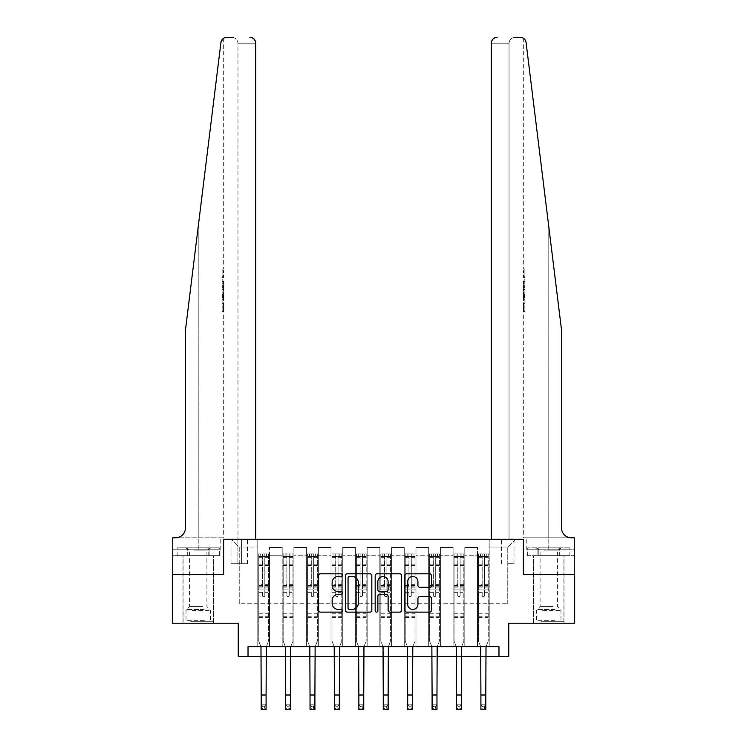 <?xml version="1.0" encoding="UTF-8"?>
<svg xmlns="http://www.w3.org/2000/svg" width="747" height="747" viewBox="0 0 747 747"><rect width="100%" height="100%" fill="white"/><g stroke="black" fill="none" stroke-linecap="round" stroke-linejoin="round"><path stroke-width="0.56" stroke-dasharray="3.73 2.8" d="M342.257 575.134A1.345 1.345 0 0 0 340.912 573.789L320.547 573.789A1.914 1.914 0 0 0 318.624 575.713L318.624 610.215A1.914 1.914 0 0 0 320.547 612.129L340.912 612.129A1.345 1.345 0 0 0 342.257 610.794A1.345 1.345 0 0 0 340.912 609.449L338.279 609.449A6.135 6.135 0 0 1 332.144 603.315L332.144 600.439A6.135 6.135 0 0 1 338.279 594.304L340.912 594.304A1.345 1.345 0 0 0 342.257 592.959A1.345 1.345 0 0 0 340.912 591.624L338.279 591.624A6.135 6.135 0 0 1 332.144 585.489L332.144 582.613A6.135 6.135 0 0 1 338.279 576.479L340.912 576.479A1.345 1.345 0 0 0 342.257 575.134M548.774 574.406L564.013 574.406L548.774 574.406M548.774 623.231L564.013 623.231L548.774 623.231M198.226 574.406L182.987 574.406L198.226 574.406M198.226 623.231L182.987 623.231L198.226 623.231M507.764 539.259L514.011 539.259L507.764 539.259M507.764 563.668L514.011 563.668L507.764 563.668M514.888 37.35C511.359 37.723 509.407 39.675 509.034 43.205L509.034 539.259L491.265 539.259L509.034 539.259L509.034 43.205C509.407 39.675 511.359 37.723 514.888 37.35L520.257 37.35A5.855 5.855 0 0 1 526.075 42.495C522.62 36.37 522.62 36.37 526.075 42.495L561.567 330.295L561.567 528.026A9.767 9.767 0 0 0 571.334 537.793L523.339 537.793L574.266 537.793L574.266 549.801L526.803 549.801L574.266 549.801L574.266 555.656L537.896 555.656L574.266 555.656L574.266 537.793L574.266 574.406L523.386 574.406L574.648 574.406L574.648 623.231L508.744 623.231L508.744 656.436L238.256 656.436L238.256 623.231L172.352 623.231L172.352 574.406L223.614 574.406L223.614 539.259L255.735 539.259L255.735 43.205L237.966 43.205L255.735 43.205L255.735 539.259L237.966 539.259L255.735 539.259M248.023 656.436L248.023 646.669L248.023 656.436L248.023 646.669L498.977 646.669L248.023 646.669L498.977 646.669L498.977 656.436M257.79 646.669L269.508 646.669L257.79 646.669L269.508 646.669L257.79 646.669L257.79 539.259L231.421 539.259L515.579 539.259L489.21 539.259L489.21 646.669L477.492 646.669L489.21 646.669L477.492 646.669L489.21 646.669L489.21 539.259L489.21 589.056L489.21 547.065L507.764 547.065L489.21 547.065L489.21 539.259L257.79 539.259L257.79 589.056L269.508 589.056L269.508 555.273L269.508 646.669L269.508 547.458L269.508 646.669L269.508 589.056L257.79 589.056L257.79 547.065L239.236 547.065L257.79 547.065L257.79 539.259L257.79 646.669M282.198 646.669L293.916 646.669L282.198 646.669L293.916 646.669L282.198 646.669L282.198 547.458L269.508 547.458L282.198 547.458L282.198 646.669L282.198 589.056L293.916 589.056L293.916 555.273L293.916 646.669L293.916 547.458L293.916 646.669L293.916 589.056L282.198 589.056L282.198 555.273L282.198 646.669M306.615 646.669L318.334 646.669L306.615 646.669L318.334 646.669L306.615 646.669L306.615 547.458L293.916 547.458L293.916 555.273L293.916 547.458L306.615 547.458L306.615 646.669L306.615 589.056L318.334 589.056L318.334 555.273L318.334 646.669L318.334 547.458L318.334 646.669L318.334 589.056L306.615 589.056L306.615 555.273L306.615 589.056L318.334 589.056L306.615 589.056L306.615 646.669M331.024 646.669L342.742 646.669L331.024 646.669L342.742 646.669L331.024 646.669L331.024 547.458L318.334 547.458L318.334 555.273L318.334 547.458L331.024 547.458L331.024 646.669L331.024 589.056L342.742 589.056L342.742 555.273L342.742 646.669L342.742 547.458L342.742 646.669L342.742 589.056L331.024 589.056L331.024 555.273L331.024 589.056L342.742 589.056L331.024 589.056L331.024 646.669M355.432 646.669L367.15 646.669L355.432 646.669L367.15 646.669L355.432 646.669L355.432 547.458L342.742 547.458L342.742 555.273L342.742 547.458L355.432 547.458L355.432 646.669L355.432 589.056L367.15 589.056L367.15 555.273L367.15 646.669L367.15 547.458L367.15 646.669L367.15 589.056L355.432 589.056L355.432 555.273L355.432 589.056L367.15 589.056L355.432 589.056L355.432 646.669M379.849 646.669L391.568 646.669L379.849 646.669L391.568 646.669L379.849 646.669L379.849 547.458L367.15 547.458L367.15 555.273L367.15 547.458L379.849 547.458L379.849 646.669L379.849 589.056L391.568 589.056L391.568 555.273L391.568 646.669L391.568 547.458L391.568 646.669L391.568 589.056L379.849 589.056L379.849 555.273L379.849 589.056L391.568 589.056L379.849 589.056L379.849 646.669M404.258 646.669L415.976 646.669L404.258 646.669L415.976 646.669L404.258 646.669L404.258 547.458L391.568 547.458L391.568 555.273L391.568 547.458L404.258 547.458L404.258 646.669L404.258 589.056L415.976 589.056L415.976 555.273L415.976 646.669L415.976 547.458L415.976 646.669L415.976 589.056L404.258 589.056L404.258 555.273L404.258 589.056L415.976 589.056L404.258 589.056L404.258 646.669M428.666 646.669L440.385 646.669L428.666 646.669L440.385 646.669L428.666 646.669L428.666 547.458L415.976 547.458L415.976 555.273L415.976 547.458L428.666 547.458L428.666 646.669L428.666 589.056L440.385 589.056L440.385 555.273L440.385 646.669L440.385 547.458L440.385 646.669L440.385 589.056L428.666 589.056L428.666 555.273L428.666 589.056L440.385 589.056L428.666 589.056L428.666 646.669M453.084 646.669L464.802 646.669L453.084 646.669L464.802 646.669L453.084 646.669L453.084 547.458L440.385 547.458L440.385 555.273L440.385 547.458L453.084 547.458L453.084 646.669L453.084 589.056L464.802 589.056L464.802 555.273L464.802 646.669L464.802 547.458L464.802 646.669L464.802 589.056L453.084 589.056L453.084 555.273L453.084 589.056L464.802 589.056L453.084 589.056L453.084 646.669M237.088 539.259L231.028 539.259L237.088 539.259L237.088 563.668L231.028 563.668L241.384 563.668L237.088 563.668L237.088 539.259M241.384 539.259L247.434 539.259L241.384 539.259L241.384 563.668L247.434 563.668L241.384 563.668L241.384 539.259M491.265 539.259L491.265 43.205L491.265 539.259L523.386 539.259L523.386 574.406L523.386 539.259L223.614 539.259L223.614 574.406L172.734 574.406L172.734 537.793L223.661 537.793L172.734 537.793L172.734 549.801L172.734 537.793L175.666 537.793A9.767 9.767 0 0 0 185.433 528.026L185.433 330.295L185.433 528.026A9.767 9.767 0 0 1 175.666 537.793M261.207 656.436L266.091 656.436M285.615 656.436L290.499 656.436M310.033 656.436L314.907 656.436M334.441 656.436L339.325 656.436M358.849 656.436L363.733 656.436M383.267 656.436L388.151 656.436M407.675 656.436L412.559 656.436M432.093 656.436L436.967 656.436M456.501 656.436L461.385 656.436M480.909 656.436L485.793 656.436M239.236 603.707L239.236 547.065L231.421 539.259L239.236 547.065L239.236 603.707L507.764 603.707L239.236 603.707M507.764 603.707L507.764 547.065L507.764 603.707M477.492 589.056L489.21 589.056L489.21 646.669L489.21 589.056L477.492 589.056L477.492 555.273L477.492 589.056L489.21 589.056L477.492 589.056L477.492 646.669L477.492 547.458L464.802 547.458L464.802 555.273L464.802 547.458L477.492 547.458L477.492 646.669L477.492 589.056M257.79 589.056L269.508 589.056L257.79 589.056M282.198 547.458L269.508 547.458L282.198 547.458L282.198 555.273L282.198 547.458M282.198 589.056L293.916 589.056L282.198 589.056M306.615 555.273L306.615 547.458L306.615 555.273L293.916 555.273L306.615 555.273M331.024 555.273L331.024 547.458L331.024 555.273L318.334 555.273L331.024 555.273M355.432 555.273L355.432 547.458L355.432 555.273L342.742 555.273L355.432 555.273M379.849 555.273L379.849 547.458L379.849 555.273L367.15 555.273L379.849 555.273M404.258 555.273L404.258 547.458L404.258 555.273L391.568 555.273L404.258 555.273M428.666 555.273L428.666 547.458L428.666 555.273L415.976 555.273L428.666 555.273M453.084 555.273L453.084 547.458L453.084 555.273L440.385 555.273L453.084 555.273M477.492 555.273L477.492 547.458L477.492 555.273L464.802 555.273L477.492 555.273M306.615 547.458L293.916 547.458L306.615 547.458M331.024 547.458L318.334 547.458L331.024 547.458M355.432 547.458L342.742 547.458L355.432 547.458M379.849 547.458L367.15 547.458L379.849 547.458M404.258 547.458L391.568 547.458L404.258 547.458M428.666 547.458L415.976 547.458L428.666 547.458M453.084 547.458L440.385 547.458L453.084 547.458M477.492 547.458L464.802 547.458L477.492 547.458M515.579 539.259L507.764 547.065L515.579 539.259M371.819 610.215L371.819 575.713A1.914 1.914 0 0 0 369.905 573.789L347.29 573.789A1.914 1.914 0 0 0 345.366 575.713L345.366 610.215A1.914 1.914 0 0 0 347.29 612.129L369.905 612.129A1.914 1.914 0 0 0 371.819 610.215M349.391 576.479A1.345 1.345 0 0 0 348.055 577.814L348.055 608.105A1.345 1.345 0 0 0 349.391 609.449L352.173 609.449A6.135 6.135 0 0 0 358.308 603.315L358.308 582.613A6.135 6.135 0 0 0 352.173 576.479L349.391 576.479M377.095 573.789L399.71 573.789A1.914 1.914 0 0 1 401.634 575.713L401.634 610.215A1.914 1.914 0 0 1 399.71 612.129L390.037 612.129A1.914 1.914 0 0 1 388.113 610.215L388.113 596.218A1.914 1.914 0 0 0 386.199 594.304L379.775 594.304A1.914 1.914 0 0 0 377.861 596.218L377.861 610.794A1.345 1.345 0 0 1 376.516 612.129A1.345 1.345 0 0 1 375.181 610.794L375.181 575.713A1.914 1.914 0 0 1 377.095 573.789M388.113 581.698A5.126 5.126 0 0 0 382.987 576.572A5.126 5.126 0 0 0 377.861 581.698L377.861 589.7A1.914 1.914 0 0 0 379.775 591.624L386.199 591.624A1.914 1.914 0 0 0 388.113 589.7L388.113 581.698M419.842 587.31L429.525 587.31A1.914 1.914 0 0 0 431.439 585.387L431.439 575.713A1.914 1.914 0 0 0 429.525 573.789L406.9 573.789A1.914 1.914 0 0 0 404.986 575.713L404.986 610.215A1.914 1.914 0 0 0 406.9 612.129L429.525 612.129A1.914 1.914 0 0 0 431.439 610.215L431.439 598.524A1.914 1.914 0 0 0 429.525 596.601L419.842 596.601A1.914 1.914 0 0 0 417.928 598.524L417.928 604.323A5.126 5.126 0 0 1 412.802 609.449A5.126 5.126 0 0 1 407.666 604.323L407.666 581.605A5.126 5.126 0 0 1 412.802 576.479A5.126 5.126 0 0 1 417.928 581.605L417.928 585.387A1.914 1.914 0 0 0 419.842 587.31M264.821 595.499A1.167 1.167 0 0 1 263.644 596.676A1.167 1.167 0 0 0 264.821 595.499L264.821 592.334L264.821 595.499M258.817 553.901L260.722 553.901L260.722 556.44L258.761 556.44L258.761 553.901L268.528 553.901L268.528 641.197L268.528 592.334L264.821 592.334L264.821 586.806L268.528 586.806M268.528 553.901L268.528 592.334L264.821 592.334L264.821 556.954L262.477 556.954L262.477 584.359L258.761 584.359L258.761 641.197L260.974 646.669M258.761 556.44L258.761 584.359M258.761 553.901L258.761 641.197L261.207 647.238L261.207 704.766L266.091 704.766L261.207 704.766L261.207 709.65L266.091 709.65L266.091 704.766L264.625 706.232L264.625 708.184L262.673 708.184L262.673 706.232L264.625 706.232M260.722 553.901L268.481 553.901M260.722 556.44L266.576 556.44L266.576 553.901M268.528 556.44L258.817 556.44M268.481 556.44L266.576 556.44M258.761 586.806L262.477 586.806L262.477 554.143L264.821 554.143L264.821 586.806M262.477 595.499A1.167 1.167 0 0 0 263.644 596.676A1.167 1.167 0 0 1 262.477 595.499L262.477 592.334L262.477 595.499M266.324 646.669L268.528 641.197L266.091 647.238L266.091 704.766M262.477 586.806L262.477 584.359M258.761 617.377L268.528 617.377M266.091 709.65L264.625 708.184M262.673 708.184L261.207 709.65M262.673 706.232L261.207 704.766M264.821 556.954L264.821 554.143M262.477 556.954L262.477 554.143M198.226 555.656L182.987 555.656L198.226 555.656M222.98 268.957L223.26 277.52L223.661 270.61L223.661 276.773L223.26 270.61L222.98 277.221L222.98 268.957L223.661 268.957L222.102 268.957L222.98 268.957M222.102 289.388L222.102 279.78L222.102 289.388L223.661 289.388L222.98 283.785L222.98 279.78L223.661 279.78L222.98 279.78L223.661 289.388L223.661 292.217L222.98 289.892L223.558 292.973L222.98 301.06L223.661 298.735L222.98 294.542L223.661 292.217M222.942 307.138L223.577 311.929L223.661 303.357L223.53 311.62L222.942 307.11L223.661 301.713L222.942 307.138L222.102 307.138L222.102 301.713L223.661 301.713L223.661 298.735M232.112 37.35C235.641 37.723 237.593 39.675 237.966 43.205L237.966 539.259L237.966 43.205C237.593 39.675 235.641 37.723 232.112 37.35L226.743 37.35A5.855 5.855 0 0 0 220.925 42.495L185.433 330.295L185.433 528.026M222.802 38.872L223.437 38.368M185.433 330.295L198.226 226.574L185.433 330.295M219.982 555.656L172.734 555.656L172.734 549.801L220.197 549.801L172.734 549.801L209.104 549.801L172.734 549.801L172.734 555.656L219.982 555.656L219.982 549.801L209.104 549.801L219.982 549.801M249.881 37.35A5.855 5.855 0 0 1 255.735 43.205C255.362 39.675 253.41 37.723 249.881 37.35M209.104 555.656L209.104 549.801L209.104 555.656M222.102 301.713L222.102 311.62L222.102 303.357L222.102 310.276L223.605 310.276M222.102 306.989L223.232 306.989M222.102 303.357L223.661 303.357L223.661 537.793M222.102 307.026L223.232 307.026M222.102 309.968L223.558 309.968M222.102 311.62L223.53 311.62M222.102 307.11L222.942 307.11M222.102 310.276L222.102 311.929L223.577 311.929M222.102 311.929L222.102 307.138M222.102 291.647L222.102 301.06L222.102 291.647L222.98 291.647M222.102 294.673L222.102 297.474L222.102 294.673L223.549 294.673L223.642 297.474L223.642 293.478L223.549 294.673L223.642 293.478L222.102 293.478M222.102 289.892L222.98 289.892M222.102 292.973L223.558 292.973M222.102 297.969L223.558 297.969M222.102 299.304L222.98 299.304M222.102 301.06L222.98 301.06M222.102 296.41L222.98 296.41M222.102 294.542L222.98 294.542M222.102 297.474L223.642 297.474L223.568 296.335L222.102 296.335M222.102 295.476L223.26 295.476M222.102 279.78L222.98 279.78L222.102 279.78M222.102 281.432L222.102 287.735L222.102 281.432L223.661 281.432L223.661 287.735L223.26 281.432L222.102 281.432M222.102 283.972L222.98 283.972M222.102 287.558L223.194 287.558M222.102 285.849L223.017 285.849M222.102 283.841L223.26 283.841M222.102 286.615L223.39 286.615M222.102 287.735L223.661 287.735L223.661 281.432M222.102 285.737L223.297 285.737M222.102 283.804L223.26 283.804M223.26 277.52L222.102 277.52L222.102 268.957L222.102 277.52L222.98 277.52M223.642 276.773L222.102 276.773L223.661 276.773L223.661 279.78M548.774 555.656L564.013 555.656L548.774 555.656M524.02 268.957L523.74 277.52L523.339 270.61L523.339 276.773L523.74 270.61L524.02 277.221L524.02 268.957L523.339 268.957L524.898 268.957L524.02 268.957M524.898 289.388L524.898 279.78L524.898 289.388L523.339 289.388L524.02 283.785L524.02 279.78L523.339 279.78L524.02 279.78L523.339 289.388L523.339 292.217L524.02 289.892L523.442 292.973L524.02 301.06L523.339 298.735L524.02 296.41L523.339 292.217M524.058 307.138L523.423 311.929L523.339 303.357L523.47 311.62L524.058 307.11L523.339 301.713L524.058 307.138L524.898 307.138L524.898 301.713L523.339 301.713L523.339 298.735M526.075 42.495L561.567 330.295L548.774 226.574L548.774 537.793L548.774 226.574M491.265 43.205A5.855 5.855 0 0 1 497.119 37.35C493.59 37.723 491.638 39.675 491.265 43.205L509.034 43.205L491.265 43.205M561.567 528.026A9.767 9.767 0 0 0 571.334 537.793M527.018 549.801L537.896 549.801L527.018 549.801L527.018 555.656L537.896 555.656L527.018 555.656M537.896 555.656L537.896 549.801L537.896 555.656M524.898 301.713L524.898 311.62L524.898 303.357L524.898 310.276L523.395 310.276M524.898 306.989L523.768 306.989M524.898 303.357L523.339 303.357L523.339 537.793M524.898 307.026L523.768 307.026M524.898 309.968L523.442 309.968M524.898 311.62L523.47 311.62M524.898 307.11L524.058 307.11M524.898 310.276L524.898 311.929L523.423 311.929M524.898 311.929L524.898 307.138M524.898 291.647L524.898 301.06L524.898 291.647L524.02 291.647M524.898 294.673L524.898 297.474L524.898 294.673L523.451 294.673L523.358 297.474L523.358 293.478L523.451 294.673L523.358 293.478L524.898 293.478M524.898 289.892L524.02 289.892M524.898 292.973L523.442 292.973M524.898 297.969L523.442 297.969M524.898 299.304L524.02 299.304M524.898 301.06L524.02 301.06M524.898 296.41L524.02 296.41M524.898 294.542L524.02 294.542M524.898 297.474L523.358 297.474L523.432 296.335L524.898 296.335M524.898 295.476L523.74 295.476M524.898 279.78L524.02 279.78L524.898 279.78M524.898 281.432L524.898 287.735L524.898 281.432L523.339 281.432L523.339 287.735L523.74 281.432L524.898 281.432M524.898 283.972L524.02 283.972M524.898 287.558L523.806 287.558M524.898 285.849L523.983 285.849M524.898 283.841L523.74 283.841M524.898 286.615L523.61 286.615M524.898 287.735L523.339 287.735L523.339 281.432M524.898 285.737L523.703 285.737M524.898 283.804L523.74 283.804M523.74 277.52L524.898 277.52L524.898 268.957L524.898 277.52L524.02 277.52M523.358 276.773L524.898 276.773L523.339 276.773L523.339 279.78M289.229 595.499A1.167 1.167 0 0 1 288.062 596.676A1.167 1.167 0 0 0 289.229 595.499L289.229 592.334L289.229 595.499M283.225 553.901L285.13 553.901L285.13 556.44L283.178 556.44L283.178 553.901L292.945 553.901L292.945 641.197L292.945 592.334L289.229 592.334L289.229 586.806L292.945 586.806M292.945 553.901L292.945 592.334L289.229 592.334L289.229 556.954L286.885 556.954L286.885 584.359L283.178 584.359L283.178 641.197L285.382 646.669M283.178 556.44L283.178 584.359M283.178 553.901L283.178 641.197L285.615 647.238L285.615 704.766L290.499 704.766L285.615 704.766L285.615 709.65L290.499 709.65L290.499 704.766L289.033 706.232L289.033 708.184L287.081 708.184L287.081 706.232L289.033 706.232M285.13 553.901L292.889 553.901M285.13 556.44L290.985 556.44L290.985 553.901M292.945 556.44L283.225 556.44M292.889 556.44L290.985 556.44M283.178 586.806L286.885 586.806L286.885 554.143L289.229 554.143L289.229 586.806M286.885 595.499A1.167 1.167 0 0 0 288.062 596.676A1.167 1.167 0 0 1 286.885 595.499L286.885 592.334L286.885 595.499M290.732 646.669L292.945 641.197L290.499 647.238L290.499 704.766M286.885 586.806L286.885 584.359M283.178 617.377L292.945 617.377M290.499 709.65L289.033 708.184M287.081 708.184L285.615 709.65M287.081 706.232L285.615 704.766M289.229 556.954L289.229 554.143M286.885 556.954L286.885 554.143M313.647 595.499A1.167 1.167 0 0 1 312.47 596.676A1.167 1.167 0 0 0 313.647 595.499L313.647 592.334L313.647 595.499M307.633 553.901L309.538 553.901L309.538 556.44L307.587 556.44L307.587 553.901L317.354 553.901L317.354 641.197L317.354 592.334L313.647 592.334L313.647 586.806L317.354 586.806M317.354 553.901L317.354 592.334L313.647 592.334L313.647 556.954L311.303 556.954L311.303 584.359L307.587 584.359L307.587 641.197L309.8 646.669M307.587 556.44L307.587 584.359M307.587 553.901L307.587 641.197L310.033 647.238L310.033 704.766L314.907 704.766L310.033 704.766L310.033 709.65L314.907 709.65L314.907 704.766L313.451 706.232L313.451 708.184L311.49 708.184L311.49 706.232L313.451 706.232M309.538 553.901L317.307 553.901M309.538 556.44L315.402 556.44L315.402 553.901M317.354 556.44L307.633 556.44M317.307 556.44L315.402 556.44M307.587 586.806L311.303 586.806L311.303 554.143L313.647 554.143L313.647 586.806M311.303 595.499A1.167 1.167 0 0 0 312.47 596.676A1.167 1.167 0 0 1 311.303 595.499L311.303 592.334L311.303 595.499M315.141 646.669L317.354 641.197L314.907 647.238L314.907 704.766M311.303 586.806L311.303 584.359M307.587 617.377L317.354 617.377M314.907 709.65L313.451 708.184M311.49 708.184L310.033 709.65M311.49 706.232L310.033 704.766M313.647 556.954L313.647 554.143M311.303 556.954L311.303 554.143M338.055 595.499A1.167 1.167 0 0 1 336.878 596.676A1.167 1.167 0 0 0 338.055 595.499L338.055 592.334L338.055 595.499M332.051 553.901L333.956 553.901L333.956 556.44L332.004 556.44L332.004 553.901L341.762 553.901L341.762 641.197L341.762 592.334L338.055 592.334L338.055 586.806L341.762 586.806M341.762 553.901L341.762 592.334L338.055 592.334L338.055 556.954L335.711 556.954L335.711 584.359L332.004 584.359L332.004 641.197L334.208 646.669M332.004 556.44L332.004 584.359M332.004 553.901L332.004 641.197L334.441 647.238L334.441 704.766L339.325 704.766L334.441 704.766L334.441 709.65L339.325 709.65L339.325 704.766L337.859 706.232L337.859 708.184L335.907 708.184L335.907 706.232L337.859 706.232M333.956 553.901L341.715 553.901M333.956 556.44L339.81 556.44L339.81 553.901M341.762 556.44L332.051 556.44M341.715 556.44L339.81 556.44M332.004 586.806L335.711 586.806L335.711 554.143L338.055 554.143L338.055 586.806M335.711 595.499A1.167 1.167 0 0 0 336.878 596.676A1.167 1.167 0 0 1 335.711 595.499L335.711 592.334L335.711 595.499M339.558 646.669L341.762 641.197L339.325 647.238L339.325 704.766M335.711 586.806L335.711 584.359M332.004 617.377L341.762 617.377M339.325 709.65L337.859 708.184M335.907 708.184L334.441 709.65M335.907 706.232L334.441 704.766M338.055 556.954L338.055 554.143M335.711 556.954L335.711 554.143M362.463 595.499A1.167 1.167 0 0 1 361.296 596.676A1.167 1.167 0 0 0 362.463 595.499L362.463 592.334L362.463 595.499M356.459 553.901L358.364 553.901L358.364 556.44L356.412 556.44L356.412 553.901L366.179 553.901L366.179 641.197L366.179 592.334L362.463 592.334L362.463 586.806L366.179 586.806M366.179 553.901L366.179 592.334L362.463 592.334L362.463 556.954L360.119 556.954L360.119 584.359L356.412 584.359L356.412 641.197L358.625 646.669M356.412 556.44L356.412 584.359M356.412 553.901L356.412 641.197L358.849 647.238L358.849 704.766L363.733 704.766L358.849 704.766L358.849 709.65L363.733 709.65L363.733 704.766L362.267 706.232L362.267 708.184L360.315 708.184L360.315 706.232L362.267 706.232M358.364 553.901L366.123 553.901M358.364 556.44L364.228 556.44L364.228 553.901M366.179 556.44L356.459 556.44M366.123 556.44L364.228 556.44M356.412 586.806L360.119 586.806L360.119 554.143L362.463 554.143L362.463 586.806M360.119 595.499A1.167 1.167 0 0 0 361.296 596.676A1.167 1.167 0 0 1 360.119 595.499L360.119 592.334L360.119 595.499M363.966 646.669L366.179 641.197L363.733 647.238L363.733 704.766M360.119 586.806L360.119 584.359M356.412 617.377L366.179 617.377M363.733 709.65L362.267 708.184M360.315 708.184L358.849 709.65M360.315 706.232L358.849 704.766M362.463 556.954L362.463 554.143M360.119 556.954L360.119 554.143M191.634 621.672L211.41 621.672L191.634 621.672M204.323 620.692L186.022 620.692L204.323 620.692M191.876 547.85L210.915 547.85L191.876 547.85M193.875 550.156L206.91 550.156L193.875 550.156M202.568 606.433L189.533 606.433L202.568 606.433M190.653 621.672L213.362 621.672L190.653 621.672M190.653 555.656L213.362 555.656L190.653 555.656M219.31 555.656L177.142 555.656L219.31 555.656L219.31 547.85L177.142 547.85L219.31 547.85M208.768 555.656L208.768 547.85L208.768 555.656M187.684 555.656L187.684 547.85L187.684 555.656M177.142 555.656L177.142 547.85M542.182 621.672L561.959 621.672L542.182 621.672M554.881 620.692L536.57 620.692L554.881 620.692M542.434 547.85L561.473 547.85L542.434 547.85M544.432 550.156L557.467 550.156L544.432 550.156M553.125 606.433L540.09 606.433L553.125 606.433M541.211 621.672L563.91 621.672L541.211 621.672M541.211 555.656L563.91 555.656L541.211 555.656M538.232 555.656L569.858 555.656L527.69 555.656L538.232 555.656L538.232 547.85L569.858 547.85L527.69 547.85L538.232 547.85L538.232 555.656M559.316 555.656L559.316 547.85L559.316 555.656M569.858 555.656L569.858 547.85M527.69 555.656L527.69 547.85M386.881 595.499A1.167 1.167 0 0 1 385.704 596.676A1.167 1.167 0 0 0 386.881 595.499L386.881 592.334L386.881 595.499M380.877 553.901L382.772 553.901L382.772 556.44L380.821 556.44L380.821 553.901L390.588 553.901L390.588 641.197L390.588 592.334L386.881 592.334L386.881 586.806L390.588 586.806M390.588 553.901L390.588 592.334L386.881 592.334L386.881 556.954L384.537 556.954L384.537 584.359L380.821 584.359L380.821 641.197L383.034 646.669M380.821 556.44L380.821 584.359M380.821 553.901L380.821 641.197L383.267 647.238L383.267 704.766L388.151 704.766L383.267 704.766L383.267 709.65L388.151 709.65L388.151 704.766L386.685 706.232L386.685 708.184L384.733 708.184L384.733 706.232L386.685 706.232M382.772 553.901L390.541 553.901M382.772 556.44L388.636 556.44L388.636 553.901M390.588 556.44L380.877 556.44M390.541 556.44L388.636 556.44M380.821 586.806L384.537 586.806L384.537 554.143L386.881 554.143L386.881 586.806M384.537 595.499A1.167 1.167 0 0 0 385.704 596.676A1.167 1.167 0 0 1 384.537 595.499L384.537 592.334L384.537 595.499M388.375 646.669L390.588 641.197L388.151 647.238L388.151 704.766M384.537 586.806L384.537 584.359M380.821 617.377L390.588 617.377M388.151 709.65L386.685 708.184M384.733 708.184L383.267 709.65M384.733 706.232L383.267 704.766M386.881 556.954L386.881 554.143M384.537 556.954L384.537 554.143M411.289 595.499A1.167 1.167 0 0 1 410.122 596.676A1.167 1.167 0 0 0 411.289 595.499L411.289 592.334L411.289 595.499M405.285 553.901L407.19 553.901L407.19 556.44L405.238 556.44L405.238 553.901L414.996 553.901L414.996 641.197L414.996 592.334L411.289 592.334L411.289 586.806L414.996 586.806M414.996 553.901L414.996 592.334L411.289 592.334L411.289 556.954L408.945 556.954L408.945 584.359L405.238 584.359L405.238 641.197L407.442 646.669M405.238 556.44L405.238 584.359M405.238 553.901L405.238 641.197L407.675 647.238L407.675 704.766L412.559 704.766L407.675 704.766L407.675 709.65L412.559 709.65L412.559 704.766L411.093 706.232L411.093 708.184L409.141 708.184L409.141 706.232L411.093 706.232M407.19 553.901L414.949 553.901M407.19 556.44L413.044 556.44L413.044 553.901M414.996 556.44L405.285 556.44M414.949 556.44L413.044 556.44M405.238 586.806L408.945 586.806L408.945 554.143L411.289 554.143L411.289 586.806M408.945 595.499A1.167 1.167 0 0 0 410.122 596.676A1.167 1.167 0 0 1 408.945 595.499L408.945 592.334L408.945 595.499M412.792 646.669L414.996 641.197L412.559 647.238L412.559 704.766M408.945 586.806L408.945 584.359M405.238 617.377L414.996 617.377M412.559 709.65L411.093 708.184M409.141 708.184L407.675 709.65M409.141 706.232L407.675 704.766M411.289 556.954L411.289 554.143M408.945 556.954L408.945 554.143M435.697 595.499A1.167 1.167 0 0 1 434.53 596.676A1.167 1.167 0 0 0 435.697 595.499L435.697 592.334L435.697 595.499M429.693 553.901L431.598 553.901L431.598 556.44L429.646 556.44L429.646 553.901L439.413 553.901L439.413 641.197L439.413 592.334L435.697 592.334L435.697 586.806L439.413 586.806M439.413 553.901L439.413 592.334L435.697 592.334L435.697 556.954L433.353 556.954L433.353 584.359L429.646 584.359L429.646 641.197L431.859 646.669M429.646 556.44L429.646 584.359M429.646 553.901L429.646 641.197L432.093 647.238L432.093 704.766L436.967 704.766L432.093 704.766L432.093 709.65L436.967 709.65L436.967 704.766L435.51 706.232L435.51 708.184L433.549 708.184L433.549 706.232L435.51 706.232M431.598 553.901L439.367 553.901M431.598 556.44L437.462 556.44L437.462 553.901M439.413 556.44L429.693 556.44M439.367 556.44L437.462 556.44M429.646 586.806L433.353 586.806L433.353 554.143L435.697 554.143L435.697 586.806M433.353 595.499A1.167 1.167 0 0 0 434.53 596.676A1.167 1.167 0 0 1 433.353 595.499L433.353 592.334L433.353 595.499M437.2 646.669L439.413 641.197L436.967 647.238L436.967 704.766M433.353 586.806L433.353 584.359M429.646 617.377L439.413 617.377M436.967 709.65L435.51 708.184M433.549 708.184L432.093 709.65M433.549 706.232L432.093 704.766M435.697 556.954L435.697 554.143M433.353 556.954L433.353 554.143M460.115 595.499A1.167 1.167 0 0 1 458.938 596.676A1.167 1.167 0 0 0 460.115 595.499L460.115 592.334L460.115 595.499M454.111 553.901L456.015 553.901L456.015 556.44L454.055 556.44L454.055 553.901L463.822 553.901L463.822 641.197L463.822 592.334L460.115 592.334L460.115 586.806L463.822 586.806M463.822 553.901L463.822 592.334L460.115 592.334L460.115 556.954L457.771 556.954L457.771 584.359L454.055 584.359L454.055 641.197L456.268 646.669M454.055 556.44L454.055 584.359M454.055 553.901L454.055 641.197L456.501 647.238L456.501 704.766L461.385 704.766L456.501 704.766L456.501 709.65L461.385 709.65L461.385 704.766L459.919 706.232L459.919 708.184L457.967 708.184L457.967 706.232L459.919 706.232M456.015 553.901L463.775 553.901M456.015 556.44L461.87 556.44L461.87 553.901M463.822 556.44L454.111 556.44M463.775 556.44L461.87 556.44M454.055 586.806L457.771 586.806L457.771 554.143L460.115 554.143L460.115 586.806M457.771 595.499A1.167 1.167 0 0 0 458.938 596.676A1.167 1.167 0 0 1 457.771 595.499L457.771 592.334L457.771 595.499M461.618 646.669L463.822 641.197L461.385 647.238L461.385 704.766M457.771 586.806L457.771 584.359M454.055 617.377L463.822 617.377M461.385 709.65L459.919 708.184M457.967 708.184L456.501 709.65M457.967 706.232L456.501 704.766M460.115 556.954L460.115 554.143M457.771 556.954L457.771 554.143M484.523 595.499A1.167 1.167 0 0 1 483.356 596.676A1.167 1.167 0 0 0 484.523 595.499L484.523 592.334L484.523 595.499M478.519 553.901L480.424 553.901L480.424 556.44L478.472 556.44L478.472 553.901L488.239 553.901L488.239 641.197L488.239 592.334L484.523 592.334L484.523 586.806L488.239 586.806M488.239 553.901L488.239 592.334L484.523 592.334L484.523 556.954L482.179 556.954L482.179 584.359L478.472 584.359L478.472 641.197L480.676 646.669M478.472 556.44L478.472 584.359M478.472 553.901L478.472 641.197L480.909 647.238L480.909 704.766L485.793 704.766L480.909 704.766L480.909 709.65L485.793 709.65L485.793 704.766L484.327 706.232L484.327 708.184L482.375 708.184L482.375 706.232L484.327 706.232M480.424 553.901L488.183 553.901M480.424 556.44L486.278 556.44L486.278 553.901M488.239 556.44L478.519 556.44M488.183 556.44L486.278 556.44M478.472 586.806L482.179 586.806L482.179 554.143L484.523 554.143L484.523 586.806M482.179 595.499A1.167 1.167 0 0 0 483.356 596.676A1.167 1.167 0 0 1 482.179 595.499L482.179 592.334L482.179 595.499M486.026 646.669L488.239 641.197L485.793 647.238L485.793 704.766M482.179 586.806L482.179 584.359M478.472 617.377L488.239 617.377M485.793 709.65L484.327 708.184M482.375 708.184L480.909 709.65M482.375 706.232L480.909 704.766M484.523 556.954L484.523 554.143M482.179 556.954L482.179 554.143M282.198 555.273L269.508 555.273L282.198 555.273M264.821 564.218L268.528 564.218M268.528 565.61L264.821 565.61M268.528 584.359L264.821 584.359M258.761 613.268L268.528 613.268M258.761 592.334L262.477 592.334L258.761 592.334M264.821 587.917L268.528 587.917M258.761 587.917L262.477 587.917M268.528 585.471L264.821 585.471M262.477 585.471L258.761 585.471M258.761 564.218L262.477 564.218M262.477 565.61L258.761 565.61M264.821 556.235L268.528 556.235M268.528 557.635L264.821 557.635M258.761 556.235L262.477 556.235M262.477 557.635L258.761 557.635M258.761 616.275L268.528 616.275M261.207 694.999L266.091 694.999M198.226 226.574L198.226 537.793L198.226 226.574M198.226 549.801L198.226 537.793L198.226 549.801M222.102 283.785L222.98 283.785M548.774 549.801L548.774 537.793L548.774 549.801M524.898 283.785L524.02 283.785M289.229 564.218L292.945 564.218M292.945 565.61L289.229 565.61M292.945 584.359L289.229 584.359M283.178 613.268L292.945 613.268M283.178 592.334L286.885 592.334L283.178 592.334M289.229 587.917L292.945 587.917M283.178 587.917L286.885 587.917M292.945 585.471L289.229 585.471M286.885 585.471L283.178 585.471M283.178 564.218L286.885 564.218M286.885 565.61L283.178 565.61M289.229 556.235L292.945 556.235M292.945 557.635L289.229 557.635M283.178 556.235L286.885 556.235M286.885 557.635L283.178 557.635M283.178 616.275L292.945 616.275M285.615 694.999L290.499 694.999M313.647 564.218L317.354 564.218M317.354 565.61L313.647 565.61M317.354 584.359L313.647 584.359M307.587 613.268L317.354 613.268M307.587 592.334L311.303 592.334L307.587 592.334M313.647 587.917L317.354 587.917M307.587 587.917L311.303 587.917M317.354 585.471L313.647 585.471M311.303 585.471L307.587 585.471M307.587 564.218L311.303 564.218M311.303 565.61L307.587 565.61M313.647 556.235L317.354 556.235M317.354 557.635L313.647 557.635M307.587 556.235L311.303 556.235M311.303 557.635L307.587 557.635M307.587 616.275L317.354 616.275M310.033 694.999L314.907 694.999M338.055 564.218L341.762 564.218M341.762 565.61L338.055 565.61M341.762 584.359L338.055 584.359M332.004 613.268L341.762 613.268M332.004 592.334L335.711 592.334L332.004 592.334M338.055 587.917L341.762 587.917M332.004 587.917L335.711 587.917M341.762 585.471L338.055 585.471M335.711 585.471L332.004 585.471M332.004 564.218L335.711 564.218M335.711 565.61L332.004 565.61M338.055 556.235L341.762 556.235M341.762 557.635L338.055 557.635M332.004 556.235L335.711 556.235M335.711 557.635L332.004 557.635M332.004 616.275L341.762 616.275M334.441 694.999L339.325 694.999M362.463 564.218L366.179 564.218M366.179 565.61L362.463 565.61M366.179 584.359L362.463 584.359M356.412 613.268L366.179 613.268M356.412 592.334L360.119 592.334L356.412 592.334M362.463 587.917L366.179 587.917M356.412 587.917L360.119 587.917M366.179 585.471L362.463 585.471M360.119 585.471L356.412 585.471M356.412 564.218L360.119 564.218M360.119 565.61L356.412 565.61M362.463 556.235L366.179 556.235M366.179 557.635L362.463 557.635M356.412 556.235L360.119 556.235M360.119 557.635L356.412 557.635M356.412 616.275L366.179 616.275M358.849 694.999L363.733 694.999M192.119 610.523L210.43 610.523L192.119 610.523M204.127 609.552L186.414 609.552L204.127 609.552M542.677 610.523L560.978 610.523L542.677 610.523M554.676 609.552L536.972 609.552L554.676 609.552M386.881 564.218L390.588 564.218M390.588 565.61L386.881 565.61M390.588 584.359L386.881 584.359M380.821 613.268L390.588 613.268M380.821 592.334L384.537 592.334L380.821 592.334M386.881 587.917L390.588 587.917M380.821 587.917L384.537 587.917M390.588 585.471L386.881 585.471M384.537 585.471L380.821 585.471M380.821 564.218L384.537 564.218M384.537 565.61L380.821 565.61M386.881 556.235L390.588 556.235M390.588 557.635L386.881 557.635M380.821 556.235L384.537 556.235M384.537 557.635L380.821 557.635M380.821 616.275L390.588 616.275M383.267 694.999L388.151 694.999M411.289 564.218L414.996 564.218M414.996 565.61L411.289 565.61M414.996 584.359L411.289 584.359M405.238 613.268L414.996 613.268M405.238 592.334L408.945 592.334L405.238 592.334M411.289 587.917L414.996 587.917M405.238 587.917L408.945 587.917M414.996 585.471L411.289 585.471M408.945 585.471L405.238 585.471M405.238 564.218L408.945 564.218M408.945 565.61L405.238 565.61M411.289 556.235L414.996 556.235M414.996 557.635L411.289 557.635M405.238 556.235L408.945 556.235M408.945 557.635L405.238 557.635M405.238 616.275L414.996 616.275M407.675 694.999L412.559 694.999M435.697 564.218L439.413 564.218M439.413 565.61L435.697 565.61M439.413 584.359L435.697 584.359M429.646 613.268L439.413 613.268M429.646 592.334L433.353 592.334L429.646 592.334M435.697 587.917L439.413 587.917M429.646 587.917L433.353 587.917M439.413 585.471L435.697 585.471M433.353 585.471L429.646 585.471M429.646 564.218L433.353 564.218M433.353 565.61L429.646 565.61M435.697 556.235L439.413 556.235M439.413 557.635L435.697 557.635M429.646 556.235L433.353 556.235M433.353 557.635L429.646 557.635M429.646 616.275L439.413 616.275M432.093 694.999L436.967 694.999M460.115 564.218L463.822 564.218M463.822 565.61L460.115 565.61M463.822 584.359L460.115 584.359M454.055 613.268L463.822 613.268M454.055 592.334L457.771 592.334L454.055 592.334M460.115 587.917L463.822 587.917M454.055 587.917L457.771 587.917M463.822 585.471L460.115 585.471M457.771 585.471L454.055 585.471M454.055 564.218L457.771 564.218M457.771 565.61L454.055 565.61M460.115 556.235L463.822 556.235M463.822 557.635L460.115 557.635M454.055 556.235L457.771 556.235M457.771 557.635L454.055 557.635M454.055 616.275L463.822 616.275M456.501 694.999L461.385 694.999M484.523 564.218L488.239 564.218M488.239 565.61L484.523 565.61M488.239 584.359L484.523 584.359M478.472 613.268L488.239 613.268M478.472 592.334L482.179 592.334L478.472 592.334M484.523 587.917L488.239 587.917M478.472 587.917L482.179 587.917M488.239 585.471L484.523 585.471M482.179 585.471L478.472 585.471M478.472 564.218L482.179 564.218M482.179 565.61L478.472 565.61M484.523 556.235L488.239 556.235M488.239 557.635L484.523 557.635M478.472 556.235L482.179 556.235M482.179 557.635L478.472 557.635M478.472 616.275L488.239 616.275M480.909 694.999L485.793 694.999M533.545 623.231L533.545 555.656M182.987 623.231L182.987 555.656M501.517 563.668L501.517 539.259M231.028 563.668L231.028 539.259M247.434 563.668L247.434 539.259M514.011 563.668L514.011 539.259M213.455 623.231L213.455 555.656M564.013 623.231L564.013 555.656M223.661 38.228L223.661 268.957M220.197 549.801L220.197 537.793M223.661 293.804L223.661 297.147M523.339 38.228L523.339 268.957M526.803 549.801L526.803 537.793M523.339 293.804L523.339 297.147M185.527 547.85L189.533 550.156L189.533 606.433L186.022 610.523L186.022 620.692L185.041 621.672M213.362 621.672L213.362 555.656M183.09 621.672L183.09 555.656M210.915 547.85L206.91 550.156L206.91 606.433L210.43 610.523L210.43 620.692L211.41 621.672M561.473 547.85L557.467 550.156L557.467 606.433L560.978 610.523L560.978 620.692L561.959 621.672M533.638 621.672L533.638 555.656M563.91 621.672L563.91 555.656M536.085 547.85L540.09 550.156L540.09 606.433L536.57 610.523L536.57 620.692L535.59 621.672"/><path stroke-width="1.12" d="M342.257 575.134A1.345 1.345 0 0 0 340.912 573.789L320.547 573.789A1.914 1.914 0 0 0 318.624 575.713L318.624 610.215A1.914 1.914 0 0 0 320.547 612.129L340.912 612.129A1.345 1.345 0 0 0 342.257 610.794A1.345 1.345 0 0 0 340.912 609.449L338.279 609.449A6.135 6.135 0 0 1 332.144 603.315L332.144 600.439A6.135 6.135 0 0 1 338.279 594.304L340.912 594.304A1.345 1.345 0 0 0 342.257 592.959A1.345 1.345 0 0 0 340.912 591.624L338.279 591.624A6.135 6.135 0 0 1 332.144 585.489L332.144 582.613A6.135 6.135 0 0 1 338.279 576.479L340.912 576.479A1.345 1.345 0 0 0 342.257 575.134M429.525 587.31A1.914 1.914 0 0 0 431.439 585.387L431.439 575.713A1.914 1.914 0 0 0 429.525 573.789L406.9 573.789A1.914 1.914 0 0 0 404.986 575.713L404.986 610.215A1.914 1.914 0 0 0 406.9 612.129L429.525 612.129A1.914 1.914 0 0 0 431.439 610.215L431.439 598.524A1.914 1.914 0 0 0 429.525 596.601L419.842 596.601A1.914 1.914 0 0 0 417.928 598.524L417.928 604.323A5.126 5.126 0 0 1 412.802 609.449A5.126 5.126 0 0 1 407.666 604.323L407.666 581.605A5.126 5.126 0 0 1 412.802 576.479A5.126 5.126 0 0 1 417.928 581.605L417.928 585.387A1.914 1.914 0 0 0 419.842 587.31L429.525 587.31M221.812 40.049L220.925 42.495L185.433 330.295L185.433 528.026A9.767 9.767 0 0 1 175.666 537.793L172.734 537.793L172.734 574.406L223.614 574.406L172.352 574.406L172.352 623.231L238.256 623.231L238.256 656.436L248.023 656.436L248.023 646.669L498.977 646.669L498.977 656.436L508.744 656.436L508.744 623.231L574.648 623.231L574.648 574.406L523.386 574.406L523.386 539.259L491.265 539.259L491.265 43.205L491.265 539.259M255.735 539.259L255.735 43.205L255.735 539.259L223.614 539.259L223.614 574.406L223.614 539.259L523.386 539.259L523.386 574.406L574.266 574.406L574.266 537.793L571.334 537.793A9.767 9.767 0 0 1 561.567 528.026A9.767 9.767 0 0 0 571.334 537.793M371.819 575.713A1.914 1.914 0 0 0 369.905 573.789L347.29 573.789A1.914 1.914 0 0 0 345.366 575.713L345.366 610.215A1.914 1.914 0 0 0 347.29 612.129L369.905 612.129A1.914 1.914 0 0 0 371.819 610.215L371.819 575.713M377.095 573.789L399.71 573.789A1.914 1.914 0 0 1 401.634 575.713L401.634 610.215A1.914 1.914 0 0 1 399.71 612.129L390.037 612.129A1.914 1.914 0 0 1 388.113 610.215L388.113 596.218A1.914 1.914 0 0 0 386.199 594.304L379.775 594.304A1.914 1.914 0 0 0 377.861 596.218L377.861 610.794A1.345 1.345 0 0 1 376.516 612.129A1.345 1.345 0 0 1 375.181 610.794L375.181 575.713A1.914 1.914 0 0 1 377.095 573.789M248.023 656.436L261.207 656.436M266.091 656.436L285.615 656.436M290.499 656.436L310.033 656.436M314.907 656.436L334.441 656.436M339.325 656.436L358.849 656.436M363.733 656.436L383.267 656.436M388.151 656.436L407.675 656.436M412.559 656.436L432.093 656.436M436.967 656.436L456.501 656.436M461.385 656.436L480.909 656.436M485.793 656.436L498.977 656.436M349.391 576.479A1.345 1.345 0 0 0 348.055 577.814L348.055 608.105A1.345 1.345 0 0 0 349.391 609.449L352.173 609.449A6.135 6.135 0 0 0 358.308 603.315L358.308 582.613A6.135 6.135 0 0 0 352.173 576.479L349.391 576.479M388.113 581.698A5.126 5.126 0 0 0 382.987 576.572A5.126 5.126 0 0 0 377.861 581.698L377.861 589.7A1.914 1.914 0 0 0 379.775 591.624L386.199 591.624A1.914 1.914 0 0 0 388.113 589.7L388.113 581.698M260.974 646.669L261.207 694.999L266.091 694.999L266.324 646.669M261.207 694.999L261.207 709.65L266.091 709.65L266.091 694.999M232.112 37.35L226.743 37.35A5.855 5.855 0 0 0 220.925 42.495L222.802 38.872M223.437 38.368L221.831 40.002M255.735 43.205A5.855 5.855 0 0 0 249.881 37.35C253.41 37.723 255.362 39.675 255.735 43.205M185.433 528.026A9.767 9.767 0 0 1 175.666 537.793M548.774 226.574L526.075 42.495C522.62 36.37 522.62 36.37 526.075 42.495L561.567 330.295L561.567 528.026M514.888 37.35L520.257 37.35A5.855 5.855 0 0 1 526.075 42.495M497.119 37.35A5.855 5.855 0 0 0 491.265 43.205C491.638 39.675 493.59 37.723 497.119 37.35M285.382 646.669L285.615 694.999L290.499 694.999L290.732 646.669M285.615 694.999L285.615 709.65L290.499 709.65L290.499 694.999M309.8 646.669L310.033 694.999L314.907 694.999L315.141 646.669M310.033 694.999L310.033 709.65L314.907 709.65L314.907 694.999M334.208 646.669L334.441 694.999L339.325 694.999L339.558 646.669M334.441 694.999L334.441 709.65L339.325 709.65L339.325 694.999M358.625 646.669L358.849 694.999L363.733 694.999L363.966 646.669M358.849 694.999L358.849 709.65L363.733 709.65L363.733 694.999M383.034 646.669L383.267 694.999L388.151 694.999L388.375 646.669M383.267 694.999L383.267 709.65L388.151 709.65L388.151 694.999M407.442 646.669L407.675 694.999L412.559 694.999L412.792 646.669M407.675 694.999L407.675 709.65L412.559 709.65L412.559 694.999M431.859 646.669L432.093 694.999L436.967 694.999L437.2 646.669M432.093 694.999L432.093 709.65L436.967 709.65L436.967 694.999M456.268 646.669L456.501 694.999L461.385 694.999L461.618 646.669M456.501 694.999L456.501 709.65L461.385 709.65L461.385 694.999M480.676 646.669L480.909 694.999L485.793 694.999L486.026 646.669M480.909 694.999L480.909 709.65L485.793 709.65L485.793 694.999"/></g></svg>

